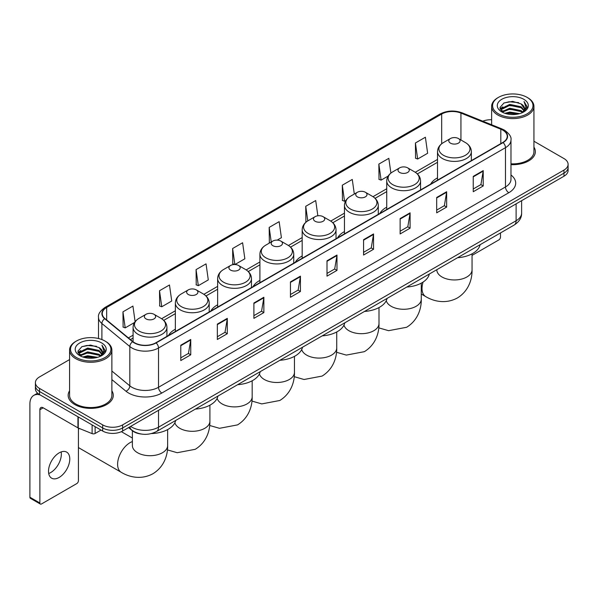 <?xml version="1.0" encoding="UTF-8"?>
<svg xmlns="http://www.w3.org/2000/svg" width="598" height="598" viewBox="0 0 598 598"><rect width="100%" height="100%" fill="white"/><g stroke="black" fill="none" stroke-linecap="round" stroke-linejoin="round"><path stroke-width="0.9" d="M175.364 329.221A24.907 14.382 0 0 0 168.524 335.456M217.635 304.816A24.907 14.382 0 0 0 210.795 311.05M259.906 280.402A24.907 14.382 0 0 0 253.066 286.644M302.184 255.996A24.907 14.382 0 0 0 295.345 262.238M344.455 231.59A24.907 14.382 0 0 0 337.616 237.825M386.727 207.185A24.907 14.382 0 0 0 379.887 213.419M437.512 177.868A24.907 14.382 0 0 0 430.672 184.102M141.27 434.036A14.098 8.14 180 0 1 132.345 430.71L128.57 427.592M69.57 359.585L39.535 376.919A14.098 8.14 0 0 0 35.409 382.675L35.409 388.82A14.098 8.14 0 0 0 39.535 394.575L102.684 431.031A14.098 8.14 0 0 0 122.62 431.031L563.974 176.223A14.098 8.14 0 0 0 568.1 170.46L568.1 167.395A14.098 8.14 0 0 1 563.974 173.151A14.098 8.14 0 0 0 568.1 167.395L568.1 164.323A14.098 8.14 0 0 0 563.974 158.567L533.939 141.233M35.409 382.675A14.098 8.14 0 0 0 39.535 388.431L102.684 424.886A14.098 8.14 0 0 0 122.62 424.886L122.62 427.959L563.974 173.151L122.62 427.959A14.098 8.14 0 0 1 102.684 427.959A14.098 8.14 0 0 0 122.62 427.959L122.62 431.031M39.535 388.431L39.535 391.503L102.684 427.959L39.535 391.503A14.098 8.14 0 0 1 35.409 385.747A14.098 8.14 0 0 0 39.535 391.503L39.535 394.575M69.57 390.808A22.56 13.021 0 0 0 68.157 395.338A22.56 13.021 0 0 0 74.765 404.547A22.56 13.021 0 0 0 99.35 407.373A22.56 13.021 0 0 0 113.276 395.338A22.56 13.021 0 0 0 111.871 390.808A22.56 13.021 0 0 1 113.276 395.338A22.56 13.021 0 0 1 99.35 407.373A22.56 13.021 0 0 1 74.765 404.547A22.56 13.021 0 0 1 68.157 395.338A22.56 13.021 0 0 1 69.57 390.808M502.821 130.17A15.04 8.686 180 0 1 507.224 136.307A15.04 8.686 180 0 1 502.821 142.451L155.854 342.766A15.04 8.686 180 0 1 132.906 341.608L104.979 318.584A15.04 8.686 180 0 1 102.258 313.606A15.04 8.686 180 0 1 106.668 307.462L441.675 114.046A15.04 8.686 180 0 1 460.938 113.074L500.81 129.198A15.04 8.686 180 0 1 502.821 130.17M503.082 130.013A15.413 8.903 0 0 0 501.027 129.019L461.148 112.895A15.413 8.903 0 0 0 441.406 113.897L106.399 307.312A15.413 8.903 0 0 0 104.672 318.712L132.592 341.735A15.413 8.903 0 0 0 156.123 342.923L503.082 142.601A15.413 8.903 0 0 0 503.082 130.013M180.783 345.225L180.783 360.572L190.755 354.816L190.755 339.47L180.783 345.225M180.783 357.851L188.46 353.418L190.71 339.978A3.76 2.168 -120 0 0 190.755 339.47M188.392 353.455L190.755 354.816M217.343 324.116L217.343 339.47L227.307 333.714L227.307 318.36L217.343 324.116M217.343 336.741L225.02 332.309L227.27 318.869A3.76 2.168 -120 0 0 227.307 318.36M224.953 332.346L227.307 333.714M253.896 303.007L253.896 318.36L263.868 312.605L263.868 297.251L253.896 303.007M253.896 315.639L261.573 311.207L263.83 297.767A3.76 2.168 -120 0 0 263.868 297.251M261.505 311.244L263.868 312.605M290.456 281.905L290.456 297.251L300.428 291.495L300.428 276.149L290.456 281.905M290.456 294.53L298.133 290.097L300.383 276.657A3.76 2.168 -120 0 0 300.428 276.149M298.066 290.135L300.428 291.495M473.242 176.373L473.242 191.726L483.214 185.963L483.214 170.617L473.242 176.373M473.242 188.998L480.919 184.565L483.169 171.125A3.76 2.168 -120 0 0 483.214 170.617M480.852 184.603L483.214 185.963M436.682 197.482L436.682 212.828L446.654 207.072L446.654 191.726L436.682 197.482M436.682 210.107L444.366 205.675L446.616 192.235A3.76 2.168 -120 0 0 446.654 191.726M444.299 205.712L446.654 207.072M400.129 218.584L400.129 233.938L410.093 228.182L410.093 212.828L400.129 218.584M400.129 231.209L407.806 226.777L410.056 213.337A3.76 2.168 -120 0 0 410.093 212.828M407.739 226.814L410.093 228.182M363.569 239.693L363.569 255.04L373.541 249.284L373.541 233.938L363.569 239.693M363.569 252.319L371.246 247.886L373.496 234.446A3.76 2.168 -120 0 0 373.541 233.938M371.179 247.923L373.541 249.284M327.009 260.795L327.009 276.149L336.98 270.393L336.98 255.04L327.009 260.795M327.009 273.421L334.693 268.988L336.943 255.548A3.76 2.168 -120 0 0 336.98 255.04M334.626 269.033L336.98 270.393M510.984 164.644A22.56 13.021 0 0 0 535.352 151.66A22.56 13.021 0 0 0 533.939 147.13A22.56 13.021 0 0 1 535.352 151.66A22.56 13.021 0 0 1 510.984 164.644M122.62 424.886L563.974 170.079A14.098 8.14 0 0 0 568.1 164.323M491.638 119.742A14.098 8.14 0 0 0 482.795 121.192M196.069 269.623L198.319 285.665L208.291 279.909L206.041 263.868L196.069 269.623L196.234 284.88M159.509 290.733L161.766 306.767L171.731 301.011L169.481 284.977L159.509 290.733L159.673 305.989M135.111 321.664L132.928 306.079L122.956 311.835L123.113 327.091M317.852 215.796L315.714 200.547L305.742 206.303L305.899 221.559M354.315 194.029L352.267 179.445L342.303 185.201L342.46 200.457M390.898 173.084L388.827 158.335L378.855 164.091L379.02 179.348M415.416 142.989L417.666 159.023L427.637 153.267L425.387 137.234L415.416 142.989L415.573 158.246M234.917 264.533L244.851 258.799L242.601 242.758L232.629 248.521L232.786 263.778M277.195 240.127L281.404 237.69L279.154 221.656L269.182 227.412L269.347 242.668M269.788 242.833L269.182 242.609M269.182 227.412L271.23 242.003M306.497 221.783L305.742 221.499M305.742 206.303L307.791 220.901M342.303 185.201L344.553 201.234L345.913 200.45M344.553 201.234L342.303 200.397M378.855 164.091L381.105 180.133L388.184 176.044M381.105 180.133L378.855 179.288M417.666 159.023L415.416 158.186M234.805 264.525L232.629 263.718M232.629 248.521L234.872 264.533M198.319 285.665L196.069 284.82M161.766 306.767L159.509 305.929M122.956 311.835L125.206 327.876L134.543 322.486M125.206 327.876L122.956 327.031M472.054 255.383L498.829 239.925A2.347 1.36 120 0 0 500.496 237.047L500.496 232.928M498.5 113.859A20.212 11.668 0 0 0 527.077 113.859A20.212 11.668 0 0 0 527.077 97.362L527.742 97.743A21.147 12.214 0 0 1 533.939 106.377A21.147 12.214 0 0 1 520.88 117.657A21.147 12.214 0 0 1 497.835 115.01A21.147 12.214 0 0 1 491.638 106.377A21.147 12.214 0 0 1 497.835 97.743L498.5 97.362A20.212 11.668 0 0 0 498.5 113.859M510.984 163.822A21.147 12.214 0 0 0 533.939 151.66L533.939 106.377M504.869 113.306L509.75 112.058L519.64 113.642M506.267 113.732L509.75 113.022L518.189 114.001M501.849 111.729L509.75 108.223L521.097 110.615L522.921 112.132M502.32 112.14L509.75 109.18L521.097 111.579L522.42 112.588M501.176 111.086L501.438 108.544L509.75 104.381L521.097 106.78L524.207 110.301M501.079 110.623L501.438 109.501L509.75 105.345L521.097 107.737L523.983 110.765M522.301 112.686A11.751 6.787 0 0 0 524.543 108.701A11.751 6.787 0 0 0 521.097 103.903L524.536 108.933M523.758 99.275A15.511 8.955 0 0 0 501.857 99.261A15.511 8.955 0 0 0 501.752 111.901A15.511 8.955 0 0 0 501.819 111.938A15.511 8.955 0 0 0 523.826 111.901A15.511 8.955 0 0 0 523.758 99.275M521.097 103.903L512.658 101.383L503.979 102.976L499.958 107.52L502.626 112.364M523.257 112.215L527.01 107.461L527.085 106.608L524.035 101.511L525.956 107.221L522.42 112.626M527.742 97.743L527.077 97.362A20.212 11.668 0 0 0 498.5 97.362M524.035 101.511L527.077 106.803M503.778 103.08L509.092 101.765L518.608 102.617M500.115 109.255L501.849 107.894M505.661 106.265L509.092 105.607L518.272 106.354M505.661 110.107L509.092 109.441L518.272 110.196M506.364 113.762L509.092 113.276L518.182 114.009M500.01 108.873L502.858 106.855M501.528 111.452L502.858 110.69M450.444 143.139A5.644 3.259 0 0 0 458.419 143.139A5.644 3.259 0 0 0 458.419 138.534L465.423 142.578A15.541 8.977 0 0 1 465.423 155.271A15.541 8.977 0 0 1 443.439 155.271A15.541 8.977 0 0 1 443.439 142.578C439.612 144.851 437.639 147.87 437.512 151.638A16.923 9.77 0 0 0 442.468 158.545A16.923 9.77 0 0 0 460.909 160.66A16.923 9.77 0 0 0 471.351 151.638C471.224 147.87 469.251 144.851 465.423 142.578L458.419 138.534A5.644 3.259 0 0 0 450.444 138.534A5.644 3.259 0 0 0 450.444 143.139M457.537 257.731A25.849 14.928 0 0 0 480.097 244.709M399.658 172.456A5.644 3.259 0 0 0 407.634 172.456A5.644 3.259 0 0 0 407.634 167.851L414.638 171.895A15.541 8.977 0 0 1 414.638 184.588A15.541 8.977 0 0 1 392.662 184.588A15.541 8.977 0 0 1 392.662 171.895C388.827 174.168 386.854 177.187 386.727 180.955A16.923 9.77 0 0 0 391.683 187.862A16.923 9.77 0 0 0 410.123 189.977A16.923 9.77 0 0 0 420.566 180.955C420.446 177.187 418.465 174.168 414.638 171.895L407.634 167.851A5.644 3.259 0 0 0 399.658 167.851A5.644 3.259 0 0 0 399.658 172.456M406.76 287.047A25.849 14.928 0 0 0 429.312 274.026M357.387 196.862A5.644 3.259 0 0 0 365.363 196.862A5.644 3.259 0 0 0 365.363 192.257L372.367 196.301A15.541 8.977 0 0 1 372.367 208.994A15.541 8.977 0 0 1 350.383 208.994A15.541 8.977 0 0 1 350.383 196.301C346.556 198.573 344.583 201.593 344.455 205.361A16.923 9.77 0 0 0 349.411 212.268A16.923 9.77 0 0 0 367.852 214.383A16.923 9.77 0 0 0 378.295 205.361C378.168 201.593 376.194 198.573 372.367 196.301L365.363 192.257A5.644 3.259 0 0 0 357.387 192.257A5.644 3.259 0 0 0 357.387 196.862M364.481 311.453A25.849 14.928 0 0 0 387.041 298.432M315.116 221.267A5.644 3.259 0 0 0 323.092 221.267A5.644 3.259 0 0 0 323.092 216.663L330.096 220.707A15.541 8.977 0 0 1 330.096 233.399A15.541 8.977 0 0 1 308.112 233.399A15.541 8.977 0 0 1 308.112 220.707C304.285 222.979 302.304 225.999 302.184 229.767A16.923 9.77 0 0 0 307.14 236.673A16.923 9.77 0 0 0 325.574 238.796A16.923 9.77 0 0 0 336.024 229.767C335.897 225.999 333.923 222.979 330.096 220.707L323.092 216.663A5.644 3.259 0 0 0 315.116 216.663A5.644 3.259 0 0 0 315.116 221.267M322.21 335.867A25.849 14.928 0 0 0 344.762 322.838M272.838 245.681A5.644 3.259 0 0 0 280.813 245.681A5.644 3.259 0 0 0 280.813 241.069L287.817 245.113A15.541 8.977 0 0 1 287.817 257.805A15.541 8.977 0 0 1 265.841 257.805A15.541 8.977 0 0 1 265.841 245.113C262.006 247.393 260.033 250.405 259.906 254.172A16.923 9.77 0 0 0 264.862 261.079A16.923 9.77 0 0 0 283.303 263.202A16.923 9.77 0 0 0 293.745 254.172C293.625 250.405 291.645 247.393 287.817 245.113L280.813 241.069A5.644 3.259 0 0 0 272.838 241.069A5.644 3.259 0 0 0 272.838 245.681M279.939 360.273A25.849 14.928 0 0 0 302.491 347.251M230.566 270.087A5.644 3.259 0 0 0 238.542 270.087A5.644 3.259 0 0 0 238.542 265.482L245.546 269.519A15.541 8.977 0 0 1 245.546 282.211A15.541 8.977 0 0 1 223.562 282.211A15.541 8.977 0 0 1 223.562 269.519C219.735 271.798 217.762 274.818 217.635 278.578A16.923 9.77 0 0 0 222.591 285.485A16.923 9.77 0 0 0 241.031 287.608A16.923 9.77 0 0 0 251.474 278.578C251.347 274.818 249.373 271.798 245.546 269.519L238.542 265.482A5.644 3.259 0 0 0 230.566 265.482A5.644 3.259 0 0 0 230.566 270.087M237.66 384.678A25.849 14.928 0 0 0 260.22 371.657M188.295 294.493A5.644 3.259 0 0 0 196.271 294.493A5.644 3.259 0 0 0 196.271 289.888L203.275 293.932A15.541 8.977 0 0 1 203.275 306.617A15.541 8.977 0 0 1 181.291 306.617A15.541 8.977 0 0 1 181.291 293.932C177.464 296.204 175.483 299.224 175.364 302.984A16.923 9.77 0 0 0 180.319 309.899A16.923 9.77 0 0 0 198.753 312.014A16.923 9.77 0 0 0 209.203 302.984C209.076 299.224 207.102 296.204 203.275 293.932L196.271 289.888A5.644 3.259 0 0 0 188.295 289.888A5.644 3.259 0 0 0 188.295 294.493M195.389 409.084A25.849 14.928 0 0 0 217.941 396.063M79.063 428.355A17.626 10.173 120 0 0 78.42 429.581M78.42 447.446A17.626 10.173 120 0 0 79.377 448.134L121.252 472.315A17.626 10.173 -60 0 1 118.553 458.188A17.626 10.173 -60 0 1 130.065 442.655A17.626 10.173 -60 0 1 132.382 441.571M146.017 318.898A5.644 3.259 0 0 0 153.992 318.898A5.644 3.259 0 0 0 153.992 314.294L160.997 318.338A15.541 8.977 0 0 1 160.997 331.023A15.541 8.977 0 0 1 139.02 331.023A15.541 8.977 0 0 1 139.02 318.338C135.185 320.61 133.212 323.63 133.085 327.398A16.923 9.77 0 0 0 138.041 334.304A16.923 9.77 0 0 0 156.482 336.42A16.923 9.77 0 0 0 166.924 327.398C166.805 323.63 164.824 320.61 160.997 318.338L153.992 314.294A5.644 3.259 0 0 0 146.017 314.294A5.644 3.259 0 0 0 146.017 318.898M151.399 433.572A25.849 14.928 0 0 0 175.67 420.469M61.153 451.924A15.04 8.686 -60 0 1 50.71 472.555A15.04 8.686 -60 0 1 48.7 473.496M59.142 477.428A15.04 8.686 120 0 0 68.972 464.175A15.04 8.686 120 0 0 66.67 452.118A15.04 8.686 120 0 0 59.142 452.865A15.04 8.686 120 0 0 49.32 466.119A15.04 8.686 120 0 0 51.622 478.168A15.04 8.686 120 0 0 59.142 477.428M95.119 426.666L95.119 433.475L101.017 430.067M40.238 394.979A18.8 10.854 -120 0 0 33.794 395.368A18.8 10.854 -120 0 0 29.9 403.971L29.9 497.23L39.872 502.985L39.872 409.735A4.702 2.713 60 0 1 40.843 407.582A4.702 2.713 60 0 1 43.191 407.814L77.942 427.876L77.942 416.746M39.872 502.985A2.347 1.36 120 0 0 40.358 504.062L30.386 498.306A2.347 1.36 -60 0 1 29.9 497.23M40.358 504.062A2.347 1.36 120 0 0 41.531 503.942L76.761 483.603A2.347 1.36 120 0 0 78.42 480.725L78.42 428.093M95.119 433.475A2.347 1.36 180 0 1 92.114 433.625L78.256 428.026A2.347 1.36 180 0 1 77.942 427.876M76.424 357.537A20.212 11.668 0 0 0 105.009 357.537A20.212 11.668 0 0 0 105.009 341.039L105.674 341.421A21.147 12.214 0 0 1 111.871 350.054A21.147 12.214 0 0 1 98.812 361.341A21.147 12.214 0 0 1 75.767 358.688A21.147 12.214 0 0 1 69.57 350.054A21.147 12.214 0 0 1 75.759 341.421L76.424 341.039A20.212 11.668 0 0 0 76.424 357.537M69.57 350.054L69.57 395.338A21.147 12.214 0 0 0 75.767 403.971A21.147 12.214 0 0 0 98.812 406.625A21.147 12.214 0 0 0 111.871 395.338L111.871 350.054M82.801 356.991L87.674 355.743L97.564 357.327M84.198 357.417L87.674 356.7L96.121 357.686M79.773 355.406L87.674 351.901L99.029 354.3L100.853 355.81M80.244 355.825L87.674 352.865L99.029 355.257L100.344 356.266M79.108 354.771L79.37 352.222L87.674 348.066L99.029 350.458L102.131 353.986M79.003 354.3L79.37 353.179L87.674 349.023L99.029 351.422L101.914 354.442M100.225 356.363A11.751 6.787 0 0 0 102.467 352.379A11.751 6.787 0 0 0 99.029 347.58L102.46 352.611M101.682 342.96A15.511 8.955 0 0 0 79.788 342.938A15.511 8.955 0 0 0 79.683 355.586A15.511 8.955 0 0 0 79.751 355.623A15.511 8.955 0 0 0 101.75 355.586A15.511 8.955 0 0 0 101.682 342.96M99.029 347.58L90.582 345.061L81.911 346.661L77.89 351.205L80.551 356.049M101.189 355.892L104.934 351.138L105.009 350.286L101.959 345.196L103.88 350.899L100.352 356.311M105.674 341.421L105.009 341.039A20.212 11.668 0 0 0 76.424 341.039M101.959 345.196L105.009 350.48M81.709 346.758L87.016 345.45L96.54 346.302M78.039 352.932L79.773 351.572M83.593 349.95L87.016 349.284L96.196 350.039M83.593 353.784L87.016 353.119L96.196 353.874M84.296 357.44L87.016 356.961L96.106 357.686M77.942 352.558L80.782 350.533M79.452 355.137L80.782 354.367M130.663 426.389A18.8 10.854 0 0 0 131.926 427.189A18.8 10.854 0 0 0 158.515 427.189L516.111 220.737A18.8 10.854 0 0 0 521.62 213.06C521.755 217.724 519.273 221.716 514.168 225.035L156.571 431.494A9.404 5.427 60 0 0 158.515 427.189L158.515 410.31M516.111 203.851L516.111 220.737A9.404 5.427 60 0 1 514.168 225.035M129.901 426.823A9.404 6.286 129.5 0 0 131.545 429.88L128.69 427.525M563.974 176.223L563.974 170.079M102.684 431.031L102.684 424.886M510.984 174.99A23.501 13.567 180 0 1 508.801 192.72L161.841 393.036A4.702 2.713 60 0 1 158.515 387.28L505.482 186.965A18.8 10.854 0 0 0 510.984 179.288L510.984 139.992A18.8 10.854 180 0 1 505.482 147.669A4.702 2.713 -120 0 0 503.082 142.601M161.841 393.036A23.501 13.567 180 0 1 128.607 393.036A23.501 13.567 180 0 1 125.969 391.227L111.871 379.595M132.592 341.735A4.702 3.147 129.5 0 0 129.818 346.534L129.818 385.83A18.8 10.854 0 0 0 131.926 387.28A18.8 10.854 0 0 0 158.515 387.28L158.515 347.984A18.8 10.854 180 0 1 129.818 346.534L101.899 323.511A18.8 10.854 180 0 1 98.498 317.291L98.498 338.52M510.984 139.992C511.611 137.054 509.451 133.78 504.503 130.17L502.036 128.966A4.702 2.198 112 0 0 501.027 129.019M502.036 128.966L462.157 112.85C454.375 110.092 446.983 110.488 439.986 114.046A4.702 2.713 60 0 1 441.406 113.897M106.399 307.312A4.702 2.713 -120 0 0 104.979 307.462C100.098 310.967 97.945 314.242 98.498 317.291M104.672 318.712A4.702 3.147 129.5 0 0 101.899 323.511L101.899 339.567M462.157 112.85A4.702 2.198 112 0 0 461.148 112.895M156.123 342.923A4.702 2.713 60 0 1 158.515 347.984L505.482 147.669L505.482 186.965A4.702 2.713 60 0 0 508.801 192.72M111.871 371.029L129.818 385.83A4.702 3.147 -50.5 0 1 125.969 391.227M106.668 307.462L106.668 319.975M500.81 129.198L500.81 143.61M460.938 113.074L460.938 139.984M441.675 114.046L441.675 143.767M437.512 159.434L415.266 172.276M386.727 188.751L372.995 196.682M344.455 213.157L330.716 221.088M302.184 237.563L288.445 245.494M259.906 261.969L246.167 269.9M217.635 286.375L203.896 294.306M175.364 310.781L161.624 318.712M133.085 335.186L128.398 337.892M327.009 261.281L336.943 255.548M363.569 240.179L373.496 234.446M400.129 219.07L410.056 213.337M436.682 197.968L446.616 192.235M473.242 176.859L483.169 171.125M290.456 282.391L300.383 276.657M253.896 303.5L263.83 297.767M217.343 324.602L227.27 318.869M180.783 345.711L190.71 339.978M472.054 253.836L472.054 269.78A17.626 10.173 180 0 1 466.896 276.971A17.626 10.173 180 0 1 441.967 276.971A17.626 10.173 180 0 1 436.809 269.78L436.846 270.468M472.054 269.78C472.293 278.631 469.004 290.852 457.403 297.954C445.45 304.449 433.229 301.19 425.679 296.556A17.626 10.173 -60 0 1 423.085 282.077M421.276 283.153L421.276 299.097A17.626 10.173 180 0 1 416.111 306.296A17.626 10.173 180 0 1 391.189 306.296A17.626 10.173 180 0 1 386.248 300.712M378.997 307.559L378.997 323.503A17.626 10.173 180 0 1 373.84 330.701A17.626 10.173 180 0 1 348.911 330.701A17.626 10.173 180 0 1 343.97 325.118M336.726 331.965L336.726 347.909A17.626 10.173 180 0 1 331.569 355.107A17.626 10.173 180 0 1 306.639 355.107A17.626 10.173 180 0 1 301.698 349.524M294.455 356.371L294.455 372.315A17.626 10.173 180 0 1 289.29 379.513A17.626 10.173 180 0 1 264.368 379.513A17.626 10.173 180 0 1 259.427 373.929M252.177 380.776L252.177 396.721A17.626 10.173 180 0 1 247.019 403.919A17.626 10.173 180 0 1 222.09 403.919A17.626 10.173 180 0 1 217.149 398.335M209.905 405.182L209.905 421.127A17.626 10.173 180 0 1 204.748 428.325A17.626 10.173 180 0 1 179.819 428.325A17.626 10.173 180 0 1 174.878 422.741M167.634 429.588L167.634 445.532A17.626 10.173 180 0 1 162.469 452.731A17.626 10.173 180 0 1 137.547 452.731A17.626 10.173 180 0 1 132.382 445.532L132.42 446.228M39.872 409.735L43.191 407.814M78.256 416.926L78.256 428.026M92.114 433.625L92.114 424.924M156.571 431.494C149.007 435.299 141.442 435.299 133.877 431.494L131.545 429.88M521.62 213.06L521.62 200.674M439.986 114.046L104.979 307.462M437.512 162.297L417.367 173.921M386.727 191.614L375.096 198.327M344.455 216.02L332.824 222.733M302.184 240.426L290.546 247.138M259.906 264.832L248.275 271.544M217.635 289.238L206.004 295.958M175.364 313.644L163.725 320.364M133.085 338.049L130.439 339.582M501.042 110.922L501.042 110.144M491.638 124.765L491.638 106.377M425.679 296.556L421.276 294.014M471.351 160.615L471.351 151.638M437.512 180.155L437.512 151.638M450.444 138.534L443.439 142.578M421.276 299.097C421.515 307.948 418.226 320.169 406.625 327.27L388.588 330.687L378.781 327.861M420.566 189.932L420.566 180.955M386.727 209.472L386.727 180.955M399.658 167.851L392.662 171.895M378.997 323.503C379.237 332.353 375.948 344.575 364.346 351.676L346.309 355.092L336.502 352.267M378.295 214.346L378.295 205.361M344.455 233.878L344.455 205.361M357.387 192.257L350.383 196.301M336.726 347.909C336.966 356.759 333.677 368.981 322.075 376.082L304.038 379.498L294.231 376.673M336.024 238.751L336.024 229.767M302.184 258.284L302.184 229.767M315.116 216.663L308.112 220.707M294.455 372.315C294.694 381.165 291.405 393.387 279.797 400.488L261.767 403.904L251.96 401.079M293.745 263.157L293.745 254.172M259.906 282.69L259.906 254.172M272.838 241.069L265.841 245.113M252.177 396.721C252.416 405.571 249.127 417.793 237.526 424.894L219.488 428.31L209.681 425.484M251.474 287.563L251.474 278.578M217.635 307.095L217.635 278.578M230.566 265.482L223.562 269.519M209.905 421.127C210.145 429.977 206.856 442.199 195.254 449.3L177.217 452.716L167.41 449.89M129.101 428.026L128.458 427.66M209.203 311.969L209.203 302.984M175.364 331.509L175.364 302.984M188.295 289.888L181.291 293.932M167.634 445.532C167.874 454.383 164.585 466.604 152.976 473.706C141.031 480.209 128.802 476.942 121.252 472.315M166.924 336.375L166.924 327.398M133.085 341.757L133.085 327.398M146.017 314.294L139.02 318.338M132.382 438.035L121.364 431.674M132.382 430.732L132.382 445.532M33.794 395.368L37.599 393.17M78.966 354.607L78.966 353.822"/></g></svg>
